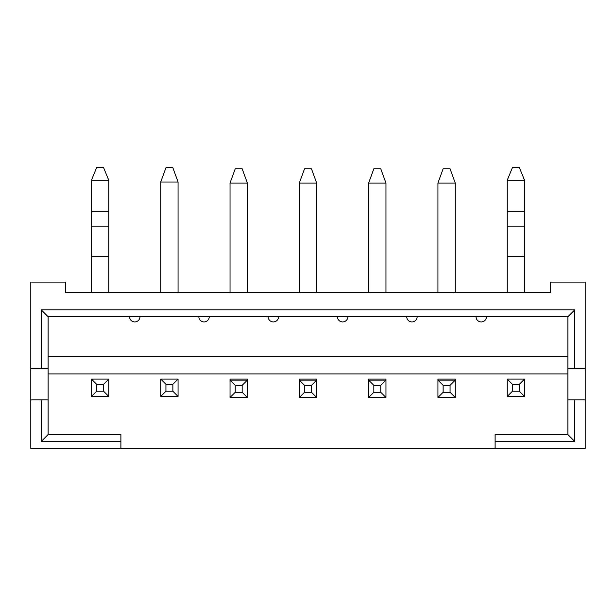 <?xml version="1.0" encoding="UTF-8"?>
<svg xmlns="http://www.w3.org/2000/svg" width="616" height="616" viewBox="0 0 616 616"><rect width="100%" height="100%" fill="white"/><g stroke="black" fill="none" stroke-linecap="round" stroke-linejoin="round"><path stroke-width="0.92" d="M567.875 399.9L574.805 399.9L574.805 441.48L495.11 441.48L495.11 434.55L567.875 434.55L567.875 316.74L48.125 316.74L48.125 368.715L30.8 368.715L30.8 282.09L65.45 282.09L65.45 292.485L550.55 292.485L550.55 282.09L585.2 282.09L585.2 448.41L30.8 448.41L30.8 399.9L48.125 399.9L48.125 434.55L120.89 434.55L120.89 441.48L41.195 441.48L41.195 399.9M455.262 379.11L455.262 380.149L455.262 379.11L437.938 379.11L437.938 380.149L455.262 380.149L455.262 397.474L437.938 397.474L437.938 380.149L443.135 385.346L443.135 392.276L450.065 392.276L450.065 385.346L443.135 385.346M385.963 379.11L385.963 380.149L385.963 379.11L368.637 379.11L368.637 380.149L385.963 380.149L385.963 397.474L368.637 397.474L368.637 380.149L373.835 385.346L373.835 392.276L380.765 392.276L380.765 385.346L373.835 385.346M316.663 379.11L316.663 380.149L316.663 379.11L299.338 379.11L299.338 380.149L316.663 380.149L316.663 397.474L299.338 397.474L299.338 380.149L304.535 385.346L304.535 392.276L311.465 392.276L311.465 385.346L304.535 385.346M247.363 379.11L247.363 380.149L247.363 379.11L230.037 379.11L230.037 380.149L247.363 380.149L247.363 397.474L230.037 397.474L230.037 380.149L235.235 385.346L235.235 392.276L242.165 392.276L242.165 385.346L235.235 385.346M567.875 373.912L48.125 373.912M120.89 441.48L120.89 448.41M495.11 441.48L495.11 448.41M574.805 399.9L585.2 399.9M30.8 368.715L30.8 399.9M41.195 368.715L41.195 309.81L574.805 309.81L574.805 368.715L585.2 368.715M48.125 368.715L48.125 399.9M48.125 356.587L567.875 356.587M574.805 368.715L567.875 368.715M48.125 434.55L41.195 441.48M567.875 434.55L574.805 441.48M48.125 316.74L41.195 309.81M567.875 316.74L574.805 309.81M139.947 316.74A5.197 5.197 0 0 1 134.75 321.937A5.197 5.197 0 0 1 129.553 316.74M209.248 316.74A5.197 5.197 0 0 1 204.05 321.937A5.197 5.197 0 0 1 198.852 316.74M278.548 316.74A5.197 5.197 0 0 1 273.35 321.937A5.197 5.197 0 0 1 268.153 316.74M347.848 316.74A5.197 5.197 0 0 1 342.65 321.937A5.197 5.197 0 0 1 337.452 316.74M417.148 316.74A5.197 5.197 0 0 1 411.95 321.937A5.197 5.197 0 0 1 406.752 316.74M486.447 316.74A5.197 5.197 0 0 1 481.25 321.937A5.197 5.197 0 0 1 476.053 316.74M103.565 391.237L103.565 384.307L96.635 384.307L96.635 391.237L103.565 391.237L108.763 396.435L91.438 396.435L91.438 379.11L108.763 379.11L108.763 396.435M108.763 180.257L91.438 180.257L96.635 167.591L103.565 167.591L108.763 180.257L108.763 256.425L91.438 256.425L91.438 292.485M91.438 180.257L91.438 256.425M108.763 256.425L108.763 292.485M96.635 391.237L91.438 396.435M103.565 384.307L108.763 379.11M96.635 384.307L91.438 379.11M165.935 391.237L172.865 391.237L172.865 384.307L165.935 384.307L165.935 391.237L160.738 396.435L160.738 379.11L178.062 379.11L178.062 396.435L160.738 396.435M178.062 182.02L160.738 182.02L165.935 167.744L172.865 167.744L178.062 182.02L178.062 292.485M160.738 182.02L160.738 292.485M160.738 379.11L165.935 384.307M178.062 379.11L172.865 384.307M172.865 391.237L178.062 396.435M316.663 183.06L299.338 183.06L304.535 168.784L311.465 168.784L316.663 183.06L316.663 292.485M299.338 183.06L299.338 292.485M299.338 379.11L299.338 380.149M299.338 397.474L304.535 392.276M316.663 380.149L311.465 385.346M311.465 392.276L316.663 397.474M247.363 183.06L230.037 183.06L235.235 168.784L242.165 168.784L247.363 183.06L247.363 292.485M230.037 183.06L230.037 292.485M230.037 379.11L230.037 380.149M230.037 397.474L235.235 392.276M247.363 380.149L242.165 385.346M242.165 392.276L247.363 397.474M519.365 391.237L519.365 384.307L512.435 384.307L512.435 391.237L519.365 391.237L524.562 396.435L507.238 396.435L507.238 379.11L524.562 379.11L524.562 396.435M524.562 180.257L507.238 180.257L512.435 167.591L519.365 167.591L524.562 180.257L524.562 256.425L507.238 256.425L507.238 292.485M507.238 180.257L507.238 256.425M524.562 256.425L524.562 292.485M512.435 391.237L507.238 396.435M519.365 384.307L524.562 379.11M512.435 384.307L507.238 379.11M455.262 183.06L437.938 183.06L443.135 168.784L450.065 168.784L455.262 183.06L455.262 292.485M437.938 183.06L437.938 292.485M437.938 379.11L437.938 380.149M437.938 397.474L443.135 392.276M455.262 380.149L450.065 385.346M450.065 392.276L455.262 397.474M385.963 183.06L368.637 183.06L373.835 168.784L380.765 168.784L385.963 183.06L385.963 292.485M368.637 183.06L368.637 292.485M368.637 379.11L368.637 380.149M368.637 397.474L373.835 392.276M385.963 380.149L380.765 385.346M380.765 392.276L385.963 397.474M108.763 211.342L91.438 211.342M108.763 226.18L91.438 226.18M524.562 211.342L507.238 211.342M524.562 226.18L507.238 226.18"/></g></svg>
